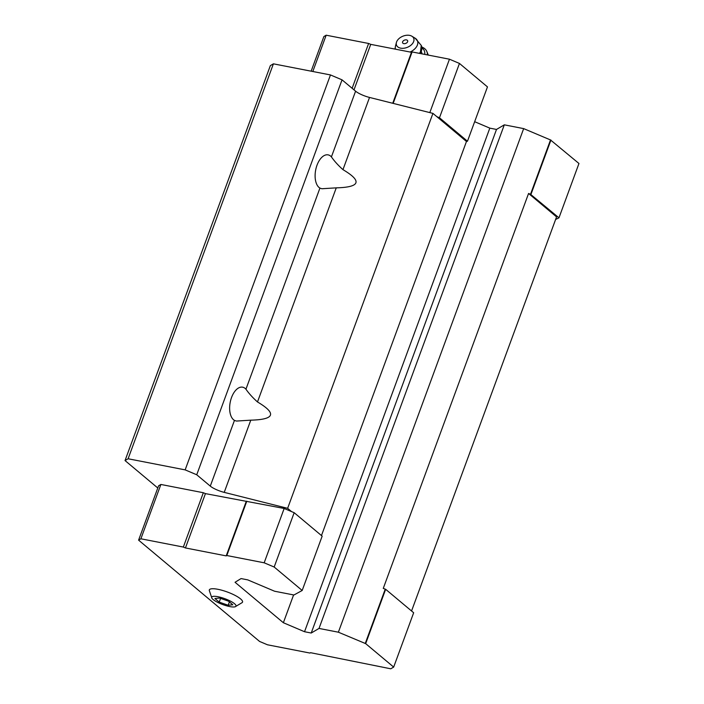 <?xml version="1.0" encoding="UTF-8"?>
<svg xmlns="http://www.w3.org/2000/svg" width="704" height="704" viewBox="0 0 704 704"><rect width="100%" height="100%" fill="white"/><g stroke="black" fill="none" stroke-linecap="round" stroke-linejoin="round"><path stroke-width="1.06" d="M214.905 598.514L219.217 602.122L228.166 605.255L232.804 604.771L228.492 601.163L219.542 598.03L214.905 598.514M217.976 596.719A12.954 3.124 -159.8 0 0 211.922 598.242A12.954 3.124 -159.8 0 0 222.781 604.569A12.954 3.124 -159.8 0 0 235.145 606.786A12.954 3.124 -159.8 0 0 231.986 601.973A12.954 3.124 -159.8 0 0 217.976 596.719M393.677 667.084L365.666 643.632L338.378 632.201L319.018 628.434L311.221 633.028L304.533 631.726L283.369 622.732L235.048 582.278L241.05 578.574L247.738 579.876L274.586 591.228L293.938 594.994L302.183 590.48L274.173 567.028L264.176 562.804L284.161 508.473L205.436 493.618L203.333 492.73L160.882 484.458L158.585 485.813L138.591 540.144L259.591 641.45L267.485 644.794L309.936 653.057L310.552 652.696L390.764 668.8L393.677 667.084L413.662 612.753L385.651 589.301L383.266 588.394L528.572 193.468L556.556 216.902L411.558 610.993M284.161 508.473L291.526 511.588L287.628 508.323L224.224 492.369L250.782 420.165L236.377 421.054L234.458 420.402A17.23 9.319 -79 0 1 231.528 397.54A17.23 9.319 -79 0 1 242.642 387.182A17.23 9.319 -79 0 1 245.942 389.206C248.873 393.43 252.718 397.681 257.488 401.958C276.954 413.486 274.727 419.558 250.782 420.165M157.784 487.986L125.039 460.566L128.102 458.762L185.152 469.876L196.733 474.769L210.285 486.112A12.338 2.974 -159.8 0 0 224.224 492.369M331.417 156.895C334.338 161.119 338.193 165.37 342.962 169.646C362.428 181.174 360.193 187.246 336.257 187.854L321.851 188.742L319.933 188.091A17.23 9.319 -79 0 1 317.002 165.229A17.23 9.319 -79 0 1 328.117 154.871A17.23 9.319 -79 0 1 331.417 156.895L355.59 91.186A12.338 2.974 -159.8 0 0 369.53 97.442L432.934 113.388L466.47 141.469L467.474 141.222L439.472 117.77L436.832 116.653M555.614 219.454L558.967 217.826L578.961 163.495L550.51 139.955L530.517 194.286L528.572 193.468M550.51 139.955L523.662 128.612L504.31 124.837L496.505 129.439L489.817 128.137L474.663 121.695M338.378 632.201L523.662 128.612M365.226 643.553L385.211 589.222M319.018 628.434L504.31 124.837M311.221 633.028L496.505 129.439M304.533 631.726L489.817 128.137M283.369 622.732L293.594 594.924M321.473 535.559L466.47 141.469M287.628 508.323L432.934 113.388M355.59 91.186L342.038 79.842L330.466 74.941L273.407 63.835L270.345 65.639L125.039 460.566M196.733 474.769L342.038 79.842M185.152 469.876L330.466 74.941M128.102 458.762L273.407 63.835M302.183 590.48L322.168 536.149L294.166 512.697L291.526 511.588M365.666 643.632L385.651 589.301M274.173 567.028L294.166 512.697M264.176 562.804L226.811 555.526L246.805 501.195M226.811 555.526L226.204 555.887L246.189 501.556M226.204 555.887L185.442 547.95L205.436 493.618M185.442 547.95L183.339 547.061L203.333 492.73M183.339 547.061L140.888 538.789L160.882 484.458M140.888 538.789L138.591 540.144M235.145 606.786L242.246 602.554A17.688 4.259 -159.8 0 0 235.822 595.786A17.688 4.259 -159.8 0 0 217.897 589.301A17.688 4.259 -159.8 0 0 209.264 590.418L211.922 598.242M558.967 217.826L530.517 194.286M550.95 140.043L530.957 194.374M439.472 117.77L459.457 63.439L487.467 86.891L467.474 141.222M459.457 63.439L449.46 59.206L429.81 112.605M449.46 59.206L412.095 51.938L393.166 103.391M412.095 51.938L411.488 52.298L392.726 103.277M411.488 52.298L370.735 44.361L353.998 89.848M370.735 44.361L368.623 43.472L352.132 88.29M368.623 43.472L326.172 35.2L312.814 71.509M326.172 35.2L323.884 36.555L311.142 71.183M403.797 43.639A2.719 1.76 157.9 0 1 403.814 40.462A2.719 1.76 157.9 0 1 405.152 39.917A2.719 1.76 157.9 0 1 407.634 41.703A2.719 1.76 157.9 0 1 403.797 43.639M400.62 48.145A9.258 5.993 157.9 0 1 396.414 42.495A9.258 5.993 157.9 0 1 402.864 36.212A9.258 5.993 157.9 0 1 411.866 36.212A9.258 5.993 157.9 0 1 411.91 44.29A9.258 5.993 157.9 0 1 400.62 48.145M421.309 51.55L421.502 52.017A11.308 7.33 157.9 0 1 421.854 53.838M421.934 47.916A14.397 9.328 157.9 0 1 424.714 54.393M421.81 47.036A16.456 10.657 157.9 0 1 426.87 51.586A16.456 10.657 157.9 0 1 427.372 54.912M228.166 605.255L229.398 601.92M219.217 602.122L220.59 598.4M342.962 169.646L369.53 97.442M245.942 389.206L319.933 188.091M257.488 401.958L336.257 187.854M210.285 486.112L234.458 420.402M395.446 49.174A11.783 7.63 157.9 0 1 395.463 46.2L395.014 49.086M411.866 36.212L415.131 38.201A11.783 7.63 157.9 0 1 410.115 52.026M415.131 38.201L421.265 45.426A13.578 8.791 157.9 0 1 419.408 53.354M421.362 45.681A13.578 8.791 157.9 0 1 421.476 45.945A13.578 8.791 157.9 0 1 419.945 53.46M405.152 39.917A4.11 4.11 0 0 0 403.814 40.462M396.414 42.495L395.463 46.2M421.265 45.426L420.253 53.522M426.87 51.586L428.296 55.088"/></g></svg>
